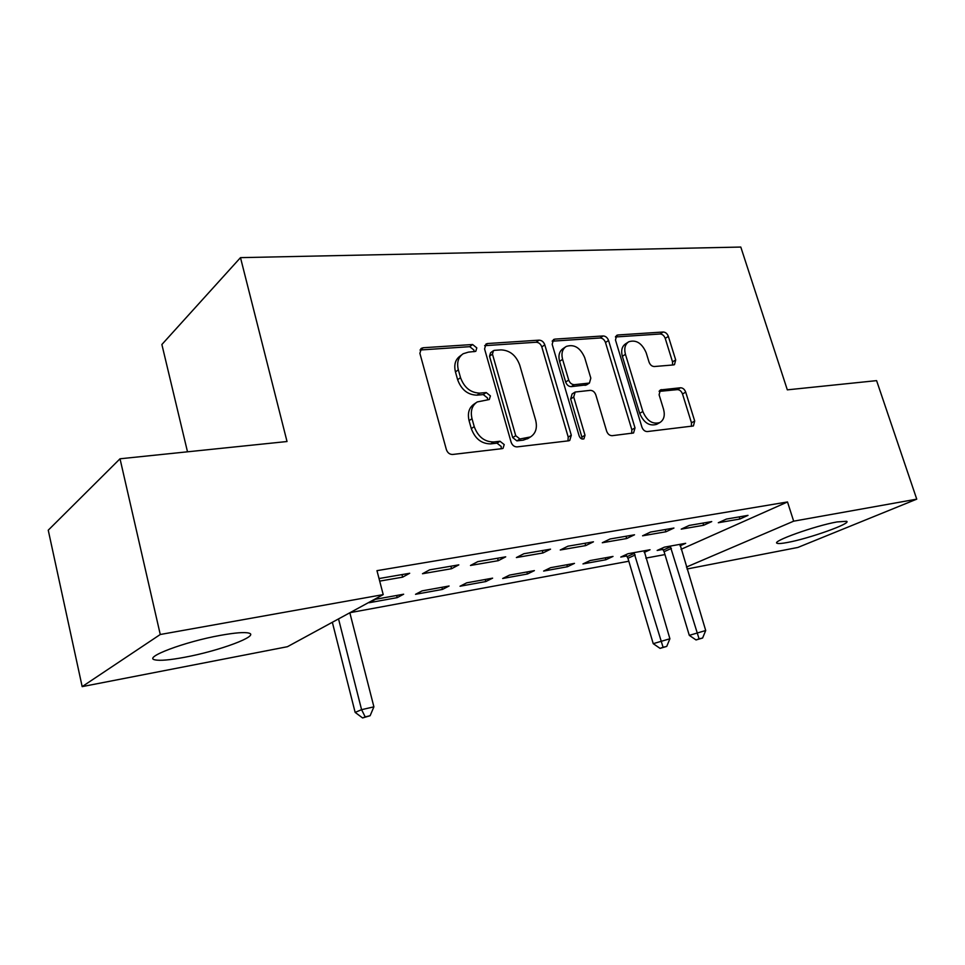 <?xml version="1.0" encoding="UTF-8"?>
<svg xmlns="http://www.w3.org/2000/svg" width="965" height="965" viewBox="0 0 965 965"><rect width="100%" height="100%" fill="white"/><g stroke="black" fill="none" stroke-linecap="round" stroke-linejoin="round"><path stroke-width="1.45" d="M476.806 347.895L472.609 344.517L423.201 347.75L421.44 348.305L419.884 353.335L446.373 449.606C447.567 452.862 449.666 454.479 452.645 454.467L502.09 448.653L503.03 448.351L504.213 444.588L499.991 441.258L493.73 441.97C484.539 441.958 478.037 436.843 474.237 426.639L472.006 418.689C470.244 411.066 471.981 405.481 477.217 401.947L489.303 399.522L490.413 395.903L486.215 392.55L479.943 393.117C470.763 392.9 464.286 387.749 460.522 377.653L458.327 369.812C456.614 362.55 458.23 357.195 463.176 353.745L468.387 352.141L475.769 351.356L476.806 347.895M474.032 351.743L473.924 350.042L469.738 346.676L420.016 350.006M501.209 448.749L501.209 446.469L496.999 443.152L490.751 443.876L493.73 441.97M487.53 399.908L487.47 397.93L483.272 394.589L477.024 395.155L479.943 393.117M787.38 542.487C781.831 543.524 778.441 543.802 777.199 543.295C770.565 541.727 815.111 525.72 837.077 521.932L846.57 521.281C852.288 523.211 808.923 538.627 787.38 542.487M184.725 657.262C169.816 660.048 159.888 660.904 154.955 659.843C142.518 657.623 184.846 641.629 220.696 635.308C235.158 632.726 244.555 631.978 248.874 633.1C260.055 635.766 219.369 650.893 184.725 657.262M673.413 364.939L674.487 364.625L675.693 359.945L668.359 336.411C667.261 333.601 665.536 332.141 663.184 332.008L617.95 334.976L616.707 335.35L615.477 340.006L641.918 427.109C643.064 430.064 644.861 431.536 647.334 431.56L693.401 425.951L694.703 421.042L685.705 392.128C684.595 389.293 682.858 387.846 680.506 387.773L660.386 389.932L659.095 394.769L663.558 409.281C665.162 415.481 663.956 419.896 659.939 422.513C652.654 424.66 646.96 420.993 642.847 411.5L625.441 354.324C623.933 348.474 625.043 344.288 628.758 341.779C636.14 339.487 641.942 343.142 646.176 352.744L649.047 362.104C650.169 364.963 651.93 366.447 654.342 366.531L673.413 364.939M681.025 549.326L787.5 501.957L376.965 570.653L383.214 594.609L287.425 646.707L82.17 686.622L160.262 634.5L383.214 594.609M787.5 501.957L793.664 521.172L916.75 499.146L797.85 547.457L687.008 569M82.17 686.622L48.25 530.183L120.022 458.785L287.027 441.524L240.49 257.643L740.794 247.052L787.319 389.848L876.594 380.632L916.75 499.146M120.022 458.785L160.262 634.5M544.791 344.831C543.657 341.839 541.751 340.283 539.097 340.15L487.602 343.528L486.022 344.01L484.575 348.932L511.1 442.163C512.282 445.311 514.273 446.892 517.083 446.892L568.566 440.824L569.748 440.45L571.304 435.239L544.791 344.831L541.811 346.918C540.677 343.938 538.784 342.382 536.118 342.249L484.647 345.675M554.923 339.113L603.125 335.953C605.622 336.085 607.431 337.593 608.553 340.476L635.006 427.905L633.571 432.971L612.208 435.685C609.651 435.673 607.793 434.178 606.647 431.174L595.827 394.902C594.681 391.935 592.824 390.415 590.254 390.355L575.164 392.031L573.717 397.025L585.007 435.227L583.934 438.858C581.847 439.497 580.255 438.52 579.133 435.903L552.173 344.324L553.524 339.535L554.923 339.113L552.282 340.947M240.49 257.643L161.879 344.505L187.5 451.813M703.654 525.274L711.724 521.582L689.227 525.43L681.218 529.134L703.654 525.274L702.978 523.078M644.186 552.414L650.036 549.748L627.986 553.729L620.772 557.058L626.755 555.973M626.671 538.542L634.536 534.791L610.097 538.977L602.293 542.74L626.671 538.542L625.983 536.263M567.42 566.745L574.477 563.379L550.617 567.685L543.633 571.063L567.42 566.745L566.853 564.754M542.945 552.969L550.545 549.169L523.886 553.729L516.371 557.553L542.945 552.969L542.258 550.581M485.829 581.545L492.62 578.156L466.722 582.824L460.028 586.238L485.829 581.545L485.262 579.482M451.548 568.723L458.809 564.863L429.606 569.857L422.477 573.741L451.548 568.723L450.872 566.226M397.206 597.637L403.647 594.211L375.433 599.301L369.1 602.739L397.206 597.637L396.627 595.477M350.03 612.666L628.83 561.232M645.814 558.108L664.957 554.573M379.691 581.111L402.634 577.154L409.691 573.27L379.028 578.542M442.453 589.422L449.087 586.008L422.055 590.882L415.529 594.307L442.453 589.422L441.886 587.311M498.266 560.677L505.708 556.841L477.832 561.606L470.486 565.466L498.266 560.677L497.59 558.228M527.457 573.994L534.393 570.617L509.532 575.104L502.681 578.493L527.457 573.994L526.878 571.968M585.695 545.599L593.451 541.823L567.939 546.19L560.267 549.99L585.695 545.599L585.019 543.271M605.827 559.772L613.004 556.431L590.073 560.569L582.969 563.922L605.827 559.772L605.26 557.83M665.947 531.775L673.932 528.048L650.494 532.065L642.569 535.804L665.947 531.775L665.271 529.532M680.048 545.84L685.681 543.319L664.451 547.143L657.153 550.46L662.907 549.411M739.865 519.025L748.008 515.37L726.404 519.073L718.31 522.74L739.865 519.025L739.19 516.89M686.417 567.07L793.664 521.172M402.634 577.154L401.959 574.597M461.535 354.975L460.317 355.892C455.371 359.33 453.755 364.673 455.456 371.923L458.327 369.812M477.024 395.155C467.856 394.938 461.391 389.812 457.639 379.74L455.456 371.923M475.878 402.863L474.285 403.961C469.062 407.495 467.325 413.068 469.074 420.668L472.006 418.689M490.751 443.876C481.571 443.876 475.082 438.773 471.294 428.593L469.074 420.668M567.987 440.896L568.216 437.085L541.811 346.918M494.55 350.331L493.465 350.657L492.452 354.107L515.732 435.685L519.906 438.991L530.485 436.94C535.78 433.442 537.505 427.857 535.647 420.161L519.725 365.072C516.07 355.325 509.822 350.271 500.992 349.885L494.55 350.331M493.151 350.886L490.558 352.78L489.532 356.23L492.452 354.107M528.253 438.327L523.307 440.137L516.878 440.872L512.717 437.591L489.532 356.23M552.185 341.188L600.073 337.991L603.125 335.953M631.689 433.394L631.834 429.727L605.489 342.515C604.367 339.632 602.57 338.124 600.073 337.991M574.899 392.188L572.088 393.973L570.653 398.955L581.883 437.073L585.007 435.227M581.992 439.003L581.883 437.073M584.706 357.665C580.303 347.641 574.139 343.902 566.202 346.459C562.318 349.113 561.111 353.407 562.595 359.354L568.711 380.065C569.857 383.057 571.738 384.589 574.356 384.673L589.434 383.057L590.821 378.147L584.706 357.665M565.321 347.062L563.186 348.522C559.302 351.176 558.108 355.458 559.579 361.38L562.595 359.354M586.599 384.854L571.292 386.639C568.687 386.567 566.805 385.035 565.671 382.044L559.579 361.38M628.106 342.201L625.67 343.781C621.955 346.302 620.845 350.476 622.353 356.302L625.441 354.324M659.939 422.513L656.731 424.31C649.457 426.47 643.776 422.803 639.674 413.334L622.353 356.302M691.398 426.373L691.471 422.815L682.508 393.973C681.399 391.151 679.662 389.703 677.321 389.631L659.119 391.404M672.569 365.011L672.533 361.875L665.235 338.389C664.137 335.591 662.412 334.131 660.06 333.999L615.429 336.978M332.346 622.28L355.144 712.399L361.586 709.673L373.901 706.838L349.837 612.763M338.534 618.915L361.586 709.673L365.192 716.886L362.599 717.948L370.114 715.728L365.192 716.886M373.901 706.838L370.114 715.728M362.599 717.948L355.144 712.399M625.911 554.682L627.95 558.289L653.233 643.667L669.903 638.758L644.138 550.81M633.993 552.643L663.076 647.274L660.06 648.371L666.731 646.417L663.076 647.274M669.903 638.758L666.731 646.417M660.06 648.371L653.233 643.667M662.123 548.204L664.089 551.691L689.3 635.356L705.704 630.519L679.999 544.344M670.229 546.106L699.082 638.854L696.042 639.952L702.617 638.022L699.082 638.854M705.704 630.519L702.617 638.022M696.042 639.952L689.3 635.356M469.738 346.676L472.609 344.517M496.999 443.152L499.991 441.258M483.272 394.589L486.215 392.55M457.639 379.74L460.522 377.653M471.294 428.593L474.237 426.639M420.414 349.957L423.201 347.75M568.216 437.085L571.304 435.239M484.707 345.675L487.602 343.528M536.118 342.249L539.097 340.15M512.717 437.591L515.732 435.685M516.878 440.872L519.906 438.991M523.307 440.137L526.347 438.255M605.489 342.515L608.553 340.476M631.834 429.727L635.006 427.905M570.653 398.955L573.717 397.025M565.671 382.044L568.711 380.065M571.292 386.639L574.356 384.673M585.116 385.385L588.192 383.431M639.674 413.334L642.847 411.5M659.445 390.789L661.447 389.607M677.321 389.631L680.506 387.773M682.508 393.973L685.705 392.128M691.471 422.815L694.703 421.042M615.622 336.52L617.95 334.976M660.06 333.999L663.184 332.008M665.235 338.389L668.359 336.411M672.533 361.875L675.693 359.945M627.178 556.612L634.403 553.283M627.95 558.289L635.187 554.984M663.317 550.038L670.639 546.733M664.089 551.691L671.411 548.397M420.824 348.787L421.44 348.305M527.445 438.822L530.485 436.94M586.358 385.011L589.434 383.057"/></g></svg>

